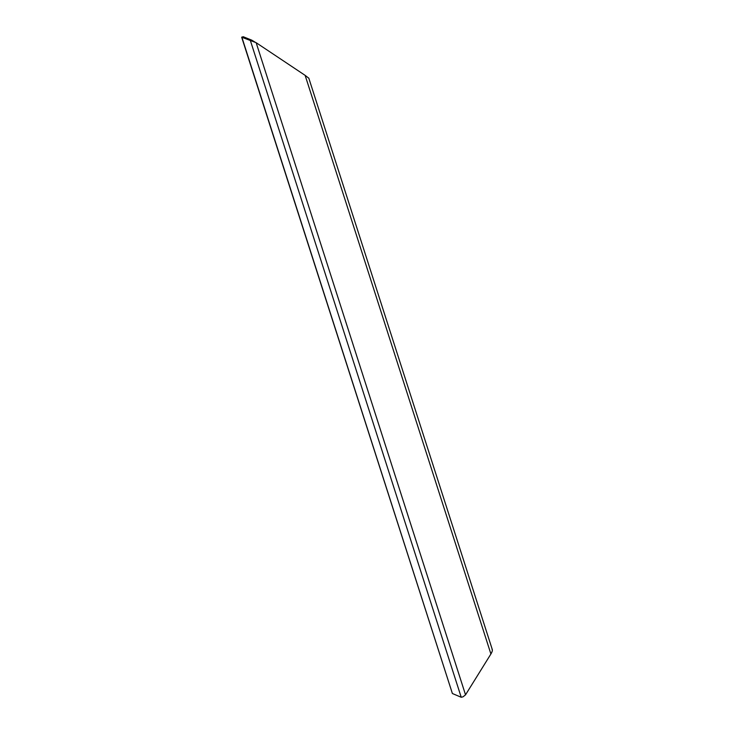<?xml version="1.0" encoding="UTF-8"?>
<svg xmlns="http://www.w3.org/2000/svg" width="734" height="734" viewBox="0 0 734 734"><rect width="100%" height="100%" fill="white"/><g stroke="black" fill="none" stroke-linecap="round" stroke-linejoin="round"><path stroke-width="1.1" d="M255.982 42.636L241.66 37.186L452.383 693.511L461.227 697.272L463.071 696.795L465.53 694.832L490.908 653.994C492.349 651.498 492.725 649.948 492.028 649.342M465.53 694.832L256.157 42.7L305.133 75.363L490.908 653.994M255.588 42.471L251.79 40.168L243.248 36.728L241.89 37.296L452.355 693.41M241.669 37.186L243.248 36.728M308.794 78.107L492.34 649.709M308.61 78.061L305.133 75.363M461.227 697.272L250.432 40.737L251.79 40.168"/></g></svg>
